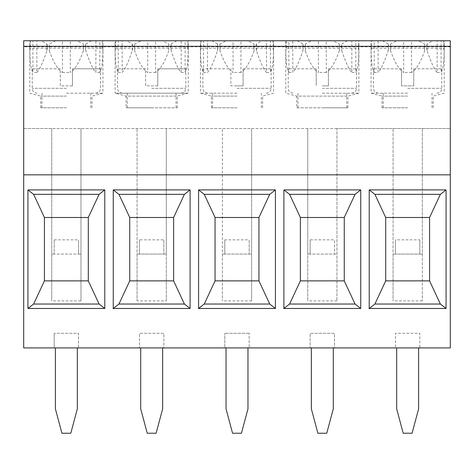 <?xml version="1.0" encoding="UTF-8"?>
<svg xmlns="http://www.w3.org/2000/svg" width="474" height="474" viewBox="0 0 474 474"><rect width="100%" height="100%" fill="white"/><g stroke="black" fill="none" stroke-linecap="round" stroke-linejoin="round"><path stroke-width="0.36" stroke-dasharray="2.37 1.78" d="M102.899 50.742C102.71 62.45 101.679 69.684 99.807 72.457L99.807 40.764L95.878 40.764L95.878 72.457C93.123 69.684 89.776 62.45 85.835 50.742L85.835 43.969L91.423 40.764L41.297 40.764L46.885 43.969A7.311 6.334 -90 0 1 47.293 48.188L46.885 50.742C42.944 62.45 39.597 69.684 36.842 72.457L36.842 40.764L32.913 40.764L32.913 72.457C31.041 69.684 30.01 62.45 29.821 50.742L29.821 43.969L30.769 40.764L29.797 40.764L102.923 40.764L101.951 40.764L102.899 43.969A7.311 6.334 -90 0 0 102.491 48.188L102.899 50.742L102.899 43.969M55.831 40.764L49.296 43.969L49.296 50.742L49.296 43.969M83.424 43.969L83.424 50.742L83.424 43.969L76.889 40.764M66.36 93.177L102.923 93.177L66.36 93.177M46.885 50.742L46.885 43.969M49.296 50.742C53.426 62.45 57.804 69.684 62.432 72.457L62.432 40.764L70.288 40.764L70.288 72.457C74.916 69.684 79.294 62.45 83.424 50.742M85.835 43.969A7.311 6.334 -90 0 0 85.427 48.188L85.835 50.742M101.951 40.764L91.423 40.764M29.821 43.969A7.311 6.334 -90 0 1 30.229 48.188L29.821 50.742M41.297 40.764L30.769 40.764M66.36 96.115L40.764 96.115L66.36 96.115M66.36 107.799L40.764 107.799L66.36 107.799M254.064 43.969L254.064 50.742L254.064 43.969L247.529 40.764L262.063 40.764L256.475 43.969A7.311 6.334 90 0 0 256.067 48.188L256.475 50.742C260.416 62.45 263.763 69.684 266.518 72.457L266.518 40.764L270.447 40.764L270.447 72.457C272.319 69.684 273.35 62.45 273.539 50.742L273.539 43.969L272.591 40.764L273.563 40.764L200.437 40.764L226.471 40.764L219.936 43.969L219.936 50.742L219.936 43.969M407.64 93.177L371.077 93.177L407.64 93.177M371.101 50.742C371.29 62.45 372.321 69.684 374.193 72.457L374.193 40.764L378.122 40.764L378.122 72.457C380.877 69.684 384.224 62.45 388.165 50.742L388.165 43.969L382.577 40.764L432.703 40.764L427.115 43.969A7.311 6.334 90 0 0 426.707 48.188L427.115 50.742C431.056 62.45 434.403 69.684 437.158 72.457L437.158 40.764L441.087 40.764L441.087 72.457C442.959 69.684 443.99 62.45 444.179 50.742L444.179 43.969L443.231 40.764L418.169 40.764L424.704 43.969L424.704 50.742C420.574 62.45 416.196 69.684 411.568 72.457L411.568 40.764L403.712 40.764L411.568 40.764L403.712 40.764L403.712 72.457C399.084 69.684 394.706 62.45 390.576 50.742L390.576 43.969L397.111 40.764L371.077 40.764L372.049 40.764L371.101 43.969A7.311 6.334 90 0 1 371.509 48.188L371.101 50.742L371.101 43.969M427.115 50.742L427.115 43.969M424.704 50.742L424.704 43.969M444.179 43.969A7.311 6.334 90 0 0 443.771 48.188L444.179 50.742M432.703 40.764L443.231 40.764M358.859 43.969A7.311 6.334 90 0 0 358.451 48.188L358.859 50.742L358.859 43.969L357.911 40.764L358.883 40.764L311.791 40.764L305.256 43.969L305.256 50.742L305.256 43.969M339.384 43.969L339.384 50.742L339.384 43.969L332.849 40.764L357.911 40.764M347.383 40.764L341.795 43.969A7.311 6.334 90 0 0 341.387 48.188L341.795 50.742L341.795 43.969M322.32 93.177L358.883 93.177L322.32 93.177M318.392 40.764L326.248 40.764L318.392 40.764L318.392 72.457C313.764 69.684 309.386 62.45 305.256 50.742M296.724 107.799L347.916 107.799L296.724 107.799L296.724 96.115L347.916 96.115L296.724 96.115L285.757 93.177L285.757 40.764L286.729 40.764L285.781 43.969A7.311 6.334 90 0 1 286.189 48.188L285.781 50.742L285.781 43.969M285.781 50.742C285.97 62.45 287.001 69.684 288.873 72.457L288.873 40.764L292.802 40.764L292.802 72.457C295.557 69.684 298.904 62.45 302.845 50.742L302.845 43.969L297.257 40.764L311.791 40.764M341.795 50.742C345.736 62.45 349.083 69.684 351.838 72.457L351.838 40.764L355.767 40.764L355.767 72.457C357.639 69.684 358.67 62.45 358.859 50.742M339.384 50.742C335.254 62.45 330.876 69.684 326.248 72.457L326.248 40.764M273.539 43.969A7.311 6.334 90 0 0 273.131 48.188L273.539 50.742M262.063 40.764L272.591 40.764M372.049 40.764L382.577 40.764M450.3 40.764L23.7 40.764L23.7 128.519L450.3 128.519L450.3 40.764M254.064 50.742C249.934 62.45 245.556 69.684 240.928 72.457L240.928 40.764L233.072 40.764L240.928 40.764L233.072 40.764L233.072 72.457C228.444 69.684 224.066 62.45 219.936 50.742M36.842 40.764L32.913 40.764M99.807 40.764L95.878 40.764M62.432 40.764L70.288 40.764M168.744 50.742C164.614 62.45 160.236 69.684 155.608 72.457L155.608 40.764L147.752 40.764L155.608 40.764L147.752 40.764L147.752 72.457C143.124 69.684 138.746 62.45 134.616 50.742L134.616 43.969L141.151 40.764L188.243 40.764L162.209 40.764L168.744 43.969L168.744 50.742L168.744 43.969M126.084 107.799L177.276 107.799L126.084 107.799L126.084 96.115L177.276 96.115L126.084 96.115L115.117 93.177L188.243 93.177L115.117 93.177L115.117 40.764L141.151 40.764M176.743 40.764L171.155 43.969A7.311 6.334 90 0 0 170.747 48.188L171.155 50.742C175.096 62.45 178.443 69.684 181.198 72.457L181.198 40.764L185.127 40.764L185.127 72.457C186.999 69.684 188.03 62.45 188.219 50.742L188.219 43.969A7.311 6.334 90 0 0 187.811 48.188L188.219 50.742M181.198 40.764L185.127 40.764M116.089 40.764L115.141 43.969A7.311 6.334 90 0 1 115.549 48.188L115.141 50.742C115.33 62.45 116.361 69.684 118.233 72.457L118.233 40.764L122.162 40.764L122.162 72.457C124.917 69.684 128.264 62.45 132.205 50.742L132.205 43.969L126.617 40.764M118.233 40.764L122.162 40.764M201.409 40.764L200.461 43.969A7.311 6.334 90 0 1 200.869 48.188L200.461 50.742C200.65 62.45 201.681 69.684 203.553 72.457L203.553 40.764L207.482 40.764L207.482 72.457C210.237 69.684 213.584 62.45 217.525 50.742L217.525 43.969A7.311 6.334 90 0 1 217.933 48.188L217.525 50.742M203.553 40.764L207.482 40.764M286.729 40.764L297.257 40.764M288.873 40.764L292.802 40.764M266.518 40.764L270.447 40.764M374.193 40.764L378.122 40.764M351.838 40.764L355.767 40.764M437.158 40.764L441.087 40.764M437.158 72.457L441.087 72.457M328.417 68.795L356.448 68.795L328.417 68.795L328.417 85.859L328.417 68.795M316.223 68.795L288.192 68.795L316.223 68.795L316.223 85.859L316.223 68.795M310.132 239.844L310.132 254.064L334.508 254.064L334.508 239.844L310.132 239.844L310.132 254.064L307.756 254.064L307.756 300.877L307.756 128.519L307.756 254.064L336.949 254.064L334.508 254.064L334.508 239.844M419.828 239.844L419.828 254.064L393.076 254.064L393.076 300.877L393.076 128.519L393.076 254.064L422.334 254.064L422.334 300.877L422.334 128.519L422.334 254.064L419.828 254.064L419.828 239.844L395.452 239.844L395.452 254.064L395.452 239.844M411.568 72.457L403.712 72.457M390.576 43.969L390.576 50.742M401.543 85.859L401.543 68.795L401.543 85.859L413.737 85.859L401.543 85.859M429.58 217.501L385.7 217.501L385.7 280.881L429.58 280.881L429.58 217.501M344.26 280.881L344.26 217.501L300.38 217.501L300.38 280.881L344.26 280.881M407.64 107.799L382.044 107.799L407.64 107.799M407.64 96.115L382.044 96.115L407.64 96.115M388.165 43.969A7.311 6.334 90 0 1 388.573 48.188L388.165 50.742M418.607 347.916L418.607 408.861L412.078 433.236L403.202 433.236L396.673 408.861L396.673 347.916L418.607 347.916L396.673 347.916M256.475 50.742L256.475 43.969M322.32 85.859L328.417 85.859L322.32 85.859M336.949 128.519L251.629 128.519L251.629 300.877L251.629 128.519L51.731 128.519L51.731 300.877L51.731 128.519L23.7 128.519L23.7 347.916L54.172 347.916L54.172 333.287L54.172 347.916L78.548 347.916L78.548 333.287L54.172 333.287L78.548 333.287L78.548 347.916L163.868 347.916L163.868 333.287L139.492 333.287L139.492 347.916L139.492 333.287L163.868 333.287L163.868 347.916L224.812 347.916L224.812 333.287L224.812 347.916L249.188 347.916L249.188 333.287L249.188 347.916L334.508 347.916L334.508 333.287L310.132 333.287L310.132 347.916L310.132 333.287L334.508 333.287L334.508 347.916L419.828 347.916L419.828 333.287L395.452 333.287L395.452 347.916L395.452 333.287L419.828 333.287L419.828 347.916L450.3 347.916L450.3 128.519L336.949 128.519L336.949 300.877L336.949 128.519M166.309 300.877L166.309 128.519L166.309 254.064L137.051 254.064L137.051 300.877L137.051 128.519L137.051 254.064L166.309 254.064L166.309 300.877L137.051 300.877M80.989 300.877L80.989 128.519L80.989 254.064L51.731 254.064L54.172 254.064L54.172 239.844L54.172 254.064L78.548 254.064L78.548 239.844L78.548 254.064L80.989 254.064L80.989 300.877L51.731 300.877M224.812 239.844L224.812 254.064L251.629 254.064L222.371 254.064L222.371 300.877L222.371 128.519L222.371 254.064L224.812 254.064L224.812 239.844L249.188 239.844L249.188 254.064L249.188 239.844M251.629 300.877L222.371 300.877M188.219 43.969L187.271 40.764M115.141 50.742L115.141 43.969M171.155 50.742L171.155 43.969M134.616 43.969L134.616 50.742M132.205 43.969A7.311 6.334 90 0 1 132.613 48.188L132.205 50.742M413.737 68.795L441.768 68.795L413.737 68.795L413.737 85.859L413.737 68.795M311.353 347.916L311.353 408.861L317.882 433.236L326.758 433.236L333.287 408.861L333.287 347.916L311.353 347.916L333.287 347.916M162.647 347.916L162.647 408.861L156.118 433.236L147.242 433.236L140.713 408.861L140.713 347.916L162.647 347.916L140.713 347.916M243.097 68.795L271.128 68.795L243.097 68.795L243.097 85.859L243.097 68.795M326.248 72.457L318.392 72.457M258.94 280.881L258.94 217.501L215.06 217.501L215.06 280.881L258.94 280.881M302.845 43.969A7.311 6.334 90 0 1 303.253 48.188L302.845 50.742M322.32 107.799L346.695 107.799L322.32 107.799M157.777 85.859L145.583 85.859L145.583 68.795L117.552 68.795L145.583 68.795L145.583 85.859L157.777 85.859L157.777 68.795L185.808 68.795L157.777 68.795L157.777 85.859M226.033 347.916L226.033 408.861L232.562 433.236L241.438 433.236L247.967 408.861L247.967 347.916L226.033 347.916L247.967 347.916M266.518 72.457L270.447 72.457M288.873 72.457L292.802 72.457M249.188 333.287L224.812 333.287L249.188 333.287M336.949 300.877L307.756 300.877M401.543 68.795L373.512 68.795L401.543 68.795M450.3 174.841L23.7 174.841M422.334 300.877L393.076 300.877M77.327 347.916L55.393 347.916L77.327 347.916L77.327 408.861L70.798 433.236L61.922 433.236L55.393 408.861L55.393 347.916M217.525 43.969L211.937 40.764M203.553 72.457L207.482 72.457M118.233 72.457L122.162 72.457M181.198 72.457L185.127 72.457M155.608 72.457L147.752 72.457M62.432 72.457L70.288 72.457M99.807 72.457L95.878 72.457M36.842 72.457L32.913 72.457M237 93.177L200.437 93.177L237 93.177M200.461 50.742L200.461 43.969M240.928 72.457L233.072 72.457M54.172 239.844L78.548 239.844M139.492 239.844L139.492 254.064L139.492 239.844L163.868 239.844L163.868 254.064L163.868 239.844M374.193 72.457L378.122 72.457M351.838 72.457L355.767 72.457M88.3 217.501L44.42 217.501L44.42 280.881L88.3 280.881L88.3 217.501M173.62 217.501L129.74 217.501L129.74 280.881L173.62 280.881L173.62 217.501M237 107.799L211.404 107.799L237 107.799M237 96.115L211.404 96.115L237 96.115M151.68 107.799L127.305 107.799L151.68 107.799M151.68 93.177L180.932 93.177L151.68 93.177M237 85.859L243.097 85.859L230.903 85.859L230.903 68.795L202.872 68.795L230.903 68.795L230.903 85.859L237 85.859M72.457 85.859L60.263 85.859L60.263 68.795L32.232 68.795L60.263 68.795L60.263 85.859L72.457 85.859L72.457 68.795L100.488 68.795L72.457 68.795L72.457 85.859M49.296 48.188L83.424 48.188M102.491 48.188L85.427 48.188M47.293 48.188L30.229 48.188M254.064 48.188L219.936 48.188M426.707 48.188L443.771 48.188M341.387 48.188L358.451 48.188M339.384 48.188L305.256 48.188M256.067 48.188L273.131 48.188M424.704 48.188L390.576 48.188M322.32 88.3L356.448 88.3L322.32 88.3M170.747 48.188L187.811 48.188M168.744 48.188L134.616 48.188M115.549 48.188L132.613 48.188M151.68 88.3L185.808 88.3L151.68 88.3M286.189 48.188L303.253 48.188M407.64 88.3L441.768 88.3L407.64 88.3M450.3 46.808L23.7 46.808M200.869 48.188L217.933 48.188M371.509 48.188L388.573 48.188M237 88.3L271.128 88.3L237 88.3M66.36 88.3L32.232 88.3L66.36 88.3M91.956 107.799L91.956 96.115L102.923 93.177L102.923 40.764M40.764 107.799L40.764 96.115L29.797 93.177L29.797 40.764M433.236 107.799L433.236 96.115L444.203 93.177L444.203 40.764M382.044 107.799L382.044 96.115L371.077 93.177L371.077 40.764M347.916 107.799L347.916 96.115L358.883 93.177L358.883 40.764M432.015 107.799L432.015 93.177M383.265 107.799L383.265 93.177M351.572 93.177C354.564 92.857 356.187 91.233 356.448 88.3L356.448 68.795M293.068 93.177C290.076 92.857 288.453 91.233 288.192 88.3L288.192 68.795M90.735 107.799L90.735 93.177M41.985 107.799L41.985 93.177M177.276 107.799L177.276 96.115L188.243 93.177L188.243 40.764M346.695 107.799L346.695 93.177M297.945 107.799L297.945 93.177M180.932 93.177C183.924 92.857 185.547 91.233 185.808 88.3L185.808 68.795M122.428 93.177C119.436 92.857 117.813 91.233 117.552 88.3L117.552 68.795M436.892 93.177C439.884 92.857 441.507 91.233 441.768 88.3L441.768 68.795M378.388 93.177C375.396 92.857 373.773 91.233 373.512 88.3L373.512 68.795M262.596 107.799L262.596 96.115L273.563 93.177L273.563 40.764M211.404 107.799L211.404 96.115L200.437 93.177L200.437 40.764M261.375 107.799L261.375 93.177M212.625 107.799L212.625 93.177M176.055 107.799L176.055 93.177M127.305 107.799L127.305 93.177M271.128 68.795L271.128 88.3C270.867 91.233 269.244 92.857 266.252 93.177M202.872 68.795L202.872 88.3C203.133 91.233 204.756 92.857 207.748 93.177M100.488 68.795L100.488 88.3C100.227 91.233 98.604 92.857 95.612 93.177M32.232 68.795L32.232 88.3C32.493 91.233 34.116 92.857 37.108 93.177"/><path stroke-width="0.71" d="M397.111 40.764L403.712 40.764M411.568 40.764L418.169 40.764M332.849 40.764L285.757 40.764M450.3 174.841L450.3 40.764L23.7 40.764L23.7 347.916L450.3 347.916L450.3 174.841L23.7 174.841M147.752 40.764L115.117 40.764M155.608 40.764L162.209 40.764M226.471 40.764L233.072 40.764M240.928 40.764L247.529 40.764M429.58 217.501L385.7 217.501L374.904 194.34L440.376 194.34L429.58 217.501L429.58 280.881L385.7 280.881L385.7 217.501M283.861 308.503L289.584 304.035L300.38 280.881L344.26 280.881L344.26 217.501L355.056 194.34L289.584 194.34L283.896 189.902L283.896 308.473M429.58 280.881L440.376 304.035L446.064 308.473L368.985 308.473M440.376 304.035L374.904 304.035L369.181 308.503M396.673 347.916L396.673 408.861L403.202 433.236L412.078 433.236L418.607 408.861L418.607 347.916M300.38 280.881L300.38 217.501L289.584 194.34M344.26 280.881L355.056 304.035L360.744 308.473L360.744 189.902L355.056 194.34M333.287 347.916L333.287 408.861L326.758 433.236L317.882 433.236L311.353 408.861L311.353 347.916M344.26 217.501L300.38 217.501M269.736 194.34L275.424 189.902L275.424 308.473L269.736 304.035L258.94 280.881L258.94 217.501L269.736 194.34L204.264 194.34L198.576 189.902L198.576 308.473M360.744 308.473L283.665 308.473M355.056 304.035L289.584 304.035M247.967 347.916L247.967 408.861L241.438 433.236L232.562 433.236L226.033 408.861L226.033 347.916M369.216 308.473L369.216 189.902L374.904 194.34M385.7 280.881L374.904 304.035M446.064 308.473L446.064 189.902L440.376 194.34M446.064 189.902L369.216 189.902M275.424 308.473L198.345 308.473M275.424 189.902L198.576 189.902M27.936 189.902L27.936 308.473L104.784 308.473L104.784 189.902L27.936 189.902L33.624 194.34L99.096 194.34L104.784 189.902M113.025 308.473L190.104 308.473L190.104 189.902L113.256 189.902L118.944 194.34L184.416 194.34L190.104 189.902M113.256 308.473L113.256 189.902M360.744 189.902L283.896 189.902M184.416 194.34L173.62 217.501L173.62 280.881L129.74 280.881L118.944 304.035L113.221 308.503M129.74 280.881L129.74 217.501L118.944 194.34M190.104 308.473L184.416 304.035L118.944 304.035M173.62 280.881L184.416 304.035M99.096 194.34L88.3 217.501L88.3 280.881L44.42 280.881L44.42 217.501L33.624 194.34M27.936 308.473L33.624 304.035L44.42 280.881M104.784 308.473L99.096 304.035L33.624 304.035M88.3 280.881L99.096 304.035M258.94 280.881L215.06 280.881L204.264 304.035L198.541 308.503M215.06 280.881L215.06 217.501L204.264 194.34M269.736 304.035L204.264 304.035M162.647 347.916L162.647 408.861L156.118 433.236L147.242 433.236L140.713 408.861L140.713 347.916M77.327 347.916L77.327 408.861L70.798 433.236L61.922 433.236L55.393 408.861L55.393 347.916M258.94 217.501L215.06 217.501M88.3 217.501L44.42 217.501M173.62 217.501L129.74 217.501M450.3 46.31L23.7 46.31"/></g></svg>
